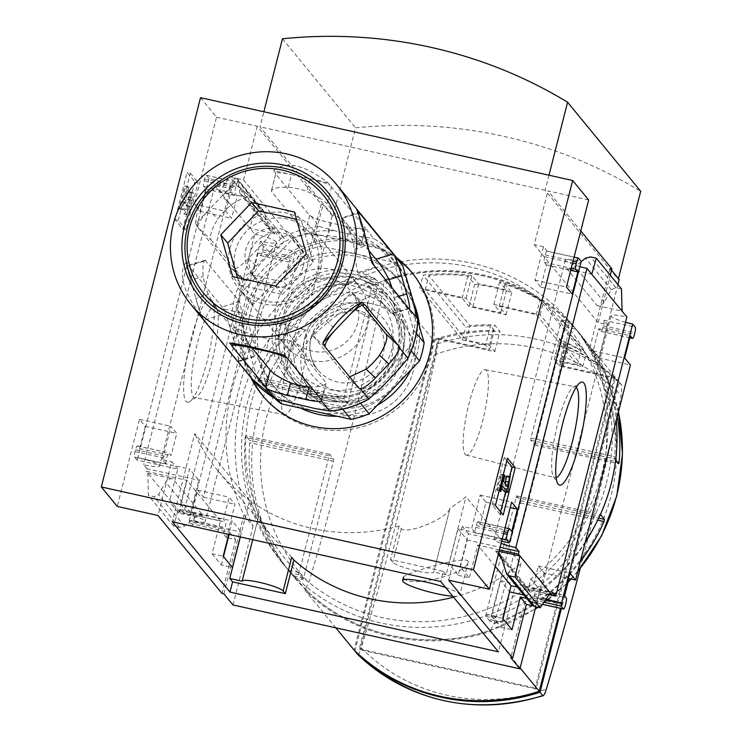 <?xml version="1.0" encoding="UTF-8"?>
<svg xmlns="http://www.w3.org/2000/svg" width="742" height="742" viewBox="0 0 742 742"><rect width="100%" height="100%" fill="white"/><g stroke="black" fill="none" stroke-linecap="round" stroke-linejoin="round"><path stroke-width="0.56" stroke-dasharray="3.71 2.78" d="M291.708 557.325L269.93 534.129L258.429 517.267A178.98 173.378 140.6 0 1 249.637 500.507L194.729 433.625L172.255 521.774M453.557 597.171A178.98 173.378 -39.4 0 0 520.903 563.688L465.995 496.806A178.98 173.378 -39.4 0 1 450.06 508.047L433.755 572.008A21.286 3.191 14.3 0 1 433.745 572.063A21.286 3.191 14.3 0 1 414.407 570.413A21.286 3.191 14.3 0 1 392.75 562.278L390.542 559.589L443.308 571.331L440.711 581.524M269.94 534.129L217.768 470.576A178.98 173.378 140.6 0 0 399.113 525.967L401.32 528.656C407.386 534.908 448.298 518.129 450.06 508.047L433.745 572.063M217.768 470.576A178.98 173.378 140.6 0 1 194.729 433.625M403.778 578.306C409.872 587.757 466.514 574.818 468.221 561.972C469.927 554.024 405.345 572.815 403.462 577.118L403.778 578.306M240.232 536.902L241.438 532.19L232.19 520.93L228.768 534.351M180.547 504.3L189.785 515.56L198.791 480.25L189.544 468.981L180.547 504.3L169.436 501.824L178.683 513.084L189.785 515.56M240.343 536.93L249.637 500.507M520.903 563.688L498.438 651.838M399.113 525.967L390.542 559.589M503.039 618.819L500.887 627.25L491.64 615.99L500.646 580.68L509.606 591.587M458 528.731L467.247 539.99L458.241 575.31L448.993 564.05L458 528.731L509.837 540.269M443.308 571.331L446.127 574.762L465.995 496.806M229.13 534.435L229.668 532.32L188.932 523.249L189.6 520.652L241.438 532.19M189.6 520.652L189.377 520.392A18.383 2.755 -165.7 0 0 205.228 521.617A18.383 2.755 -165.7 0 0 183.599 513.353L180.352 509.392L232.19 520.93M500.646 580.68L552.484 592.218M523.908 595.065L545.546 599.879M548.969 594.834A18.383 2.755 -165.7 0 0 539.888 594.945A18.383 2.755 -165.7 0 0 546.26 598.822M180.352 509.392L179.694 511.989L220.42 521.051L212.082 553.773L223.194 556.25M491.64 615.99L502.751 618.466M517.424 587.154L549.358 594.259M212.082 553.773L221.329 565.033L232.431 567.509M221.329 565.033L223.481 556.593M500.887 627.25L511.999 629.726M543.923 602.254L526.662 598.414M178.683 513.084L187.021 480.371L146.285 471.3L146.953 468.712L198.791 480.25M467.247 539.99L500.117 547.308M458.241 575.31L469.352 577.777L460.105 566.517L468.443 533.804L501.675 541.196M499.459 549.905L477.69 545.064L469.352 577.777M146.953 468.712L143.688 464.733A18.383 2.755 -165.7 0 0 159.539 465.957A18.383 2.755 -165.7 0 0 137.91 457.693L189.544 468.981M509.791 540.454A18.383 2.755 -165.7 0 0 494.191 539.286A18.383 2.755 -165.7 0 0 501.119 543.376M448.993 564.05L460.105 566.517M137.706 457.452L137.047 460.04L177.774 469.111L169.436 501.824M186.001 401.311A52.775 10.434 102.5 0 0 189.72 401.663A52.775 10.434 102.5 0 0 209.077 353.016A52.775 10.434 102.5 0 0 212.175 300.76A52.775 10.434 102.5 0 0 190.907 339.391A52.775 10.434 102.5 0 0 186.001 401.311M200.525 97.675L216.525 117.153L194.311 204.282L200.099 211.331L205.775 189.08L203.642 186.483A4.842 0.955 -77.5 0 1 204.059 180.927L204.532 179.072A4.842 0.955 -77.5 0 1 206.341 175.279A4.842 0.955 -77.5 0 1 206.471 175.362L209.068 178.525A18.383 2.755 14.3 0 1 230.697 186.789A18.383 2.755 14.3 0 1 214.846 185.565L143.688 464.733M214.846 185.565L219.651 191.408L244.637 196.973L240.76 194.719L239.62 192.03L237.802 179.276L235.372 177.867L229.705 176.605L219.651 191.408L254.756 234.175L183.599 513.353M179.694 511.989L146.285 471.3M137.047 460.04L134.654 457.128A4.842 0.955 -77.5 0 1 135.072 451.572L135.545 449.717A4.842 0.955 -77.5 0 1 137.353 445.923A4.842 0.955 -77.5 0 1 137.493 446.007L139.617 448.604L145.293 426.362L139.505 419.313L117.292 506.434M177.774 469.111L171.727 461.747L158.027 515.505M134.654 457.128L166.125 464.14L162.47 459.678L171.727 461.747M220.42 521.051L187.021 480.371M147.825 473.173L172.821 478.738L169.315 478.952L166.394 481.066L158.565 494.589L154.104 496.704L148.437 495.443L147.825 473.173M203.132 515.662L200.025 515.505L196.38 516.617L184.48 526.161L179.295 527.404L173.628 526.143L178.136 510.097L203.132 515.662L172.821 478.738M468.443 533.804L462.396 526.43L471.652 528.499L480.157 495.127L485.945 502.176L480.278 524.427L478.145 521.83L505.089 527.822M478.145 521.83A4.842 0.955 -77.5 0 0 478.015 521.737A4.842 0.955 -77.5 0 0 476.206 525.531L475.733 527.386A4.842 0.955 -77.5 0 0 475.316 532.951L471.652 528.499M495.248 566.443L477.69 545.064M532.116 605.055L530.298 592.302L529.157 589.612L525.28 587.358L550.267 592.923M498.763 552.632L494.97 550.434L499.088 551.352M448.697 580.198L462.396 526.43M228.221 537.996L235.696 539.666L229.668 532.32M235.696 539.666L221.997 593.424M579.854 266.628A18.383 2.755 14.3 0 1 565.348 260.117A18.383 2.755 14.3 0 1 581.199 261.342M194.858 181.864L182.81 229.13L175.038 219.669L187.095 172.404L194.858 181.864L198.095 182.588L186.047 229.853L182.81 229.13M209.068 178.525L137.91 457.693M625.543 322.288A18.383 2.755 14.3 0 1 611.046 315.777A18.383 2.755 14.3 0 1 626.888 317.001M254.756 234.175A18.383 2.755 14.3 0 1 276.386 242.448A18.383 2.755 14.3 0 1 260.535 241.224L189.377 520.392M260.535 241.224L263.132 244.378A4.842 0.955 -77.5 0 1 262.714 249.943L262.241 251.798A4.842 0.955 -77.5 0 1 260.423 255.591A4.842 0.955 -77.5 0 1 260.294 255.498L258.16 252.901L252.493 275.152L258.281 282.201L203.475 497.233L197.687 490.184L192.011 512.425L194.144 515.022A4.842 0.955 -77.5 0 1 193.727 520.587L193.254 522.442A4.842 0.955 -77.5 0 1 191.436 526.236A4.842 0.955 -77.5 0 1 191.306 526.143L188.932 523.249M226.44 537.598L222.785 533.146A4.842 0.955 -77.5 0 0 222.915 533.238A4.842 0.955 -77.5 0 0 224.724 529.445L225.197 527.59A4.842 0.955 -77.5 0 0 225.624 522.025L223.49 519.428L229.157 497.186L234.945 504.235L226.44 537.598L227.859 537.922M532.988 605.824L535.622 606.418L531.968 601.966L542.532 604.313M402.841 349.899A67.244 65.138 -39.4 0 0 320.553 272.629A67.244 65.138 -39.4 0 0 292.116 384.208A67.244 65.138 -39.4 0 0 402.841 349.899M324.254 395.412A61.484 59.564 140.6 0 1 296.707 380.841A61.484 59.564 140.6 0 1 286.375 308.524A61.484 59.564 140.6 0 1 354.277 277.601A61.484 59.564 140.6 0 1 391.043 303.395A61.484 59.564 140.6 0 1 398.102 349.603A61.484 59.564 140.6 0 1 324.254 395.412M335.866 627.862L304.999 590.27A188.654 182.755 -39.4 0 0 490.147 631.47L520.151 668.032M535.965 688.975L535.205 688.047L614.348 377.548L615.109 378.476L535.965 688.975L360.074 649.825L359.313 648.898L535.205 688.047M615.109 378.476L559.561 366.112L554.237 359.62L577.378 364.767L536.253 314.673L499.227 306.437L506.081 314.784L469.055 306.539L462.201 298.191L425.175 289.955L466.291 340.04L489.432 345.197L494.766 351.689L439.227 339.326L438.466 338.398L359.313 648.898M439.227 339.326L360.074 649.825M494.302 330.403L490.499 325.766A188.654 182.755 140.6 0 0 465.698 327.111L423.051 275.161A188.654 182.755 -39.4 0 1 471.838 275.662L478.692 284.01A188.654 182.755 -39.4 0 1 506.461 290.187L499.607 281.839A188.654 182.755 -39.4 0 1 543.394 301.948L586.041 353.888A188.654 182.755 140.6 0 0 564.551 342.248L568.363 346.885A188.654 182.755 140.6 0 1 618.364 380.98L569.244 321.147A188.654 182.755 -39.4 0 0 384.106 279.938L433.217 339.771A188.654 182.755 140.6 0 1 494.302 330.403L489.377 349.732L485.565 345.095L490.499 325.766M606.427 483.153A187.68 181.818 -39.4 0 0 571.906 324.096A187.68 181.818 -39.4 0 0 311.482 302.662A187.68 181.818 -39.4 0 0 281.784 562.269A187.68 181.818 -39.4 0 0 465.661 622.009A187.68 181.818 -39.4 0 0 606.427 483.153M489.85 621.193L485.889 616.37L486.056 614.144L516.599 495.879L520.559 500.702L520.392 502.928L489.85 621.193L497.91 622.992L501.332 622.093A187.68 181.818 -39.4 0 0 580.327 561.527M497.91 622.992L493.949 618.169L496.769 616.528A187.68 181.818 140.6 0 0 585.132 542.662M600.083 515.152L599.453 515.978A187.68 181.818 140.6 0 1 593.86 527.645M302.857 579.576L298.896 574.753L299.063 572.527L329.606 454.262L333.566 459.085L333.399 461.311L303.636 578.092L302.857 579.576L294.797 577.786L288.35 570.144A187.68 181.818 -39.4 0 1 284.826 565.979L281.784 562.269M294.797 577.786L292.923 575.709A187.68 181.818 140.6 0 1 289.399 571.544A187.68 181.818 140.6 0 1 249.766 442.696L249.637 440.405L245.676 435.582L245.203 437.131A187.68 181.818 -39.4 0 0 284.826 565.979M263.818 384.792L259.858 379.969L260.321 377.817A187.68 181.818 -39.4 0 1 363.014 277.258L366.437 276.367L370.397 281.19L367.578 282.823A187.68 181.818 140.6 0 0 264.894 383.382L263.818 384.792L347.748 403.472L343.787 398.649L259.858 379.969M615.628 460.077L614.71 458.946L614.571 456.655A187.68 181.818 140.6 0 0 574.948 327.806L571.906 324.096M617.279 416.55A187.68 181.818 -39.4 0 0 579.521 333.371A187.68 181.818 -39.4 0 0 575.996 329.207L571.423 323.642A187.68 181.818 140.6 0 1 574.948 327.806M216.525 117.153L257.251 126.214L321.221 204.143L323.076 204.551L332.212 215.681L333.139 215.885L260.034 126.836L263.874 111.773M588.656 199.978L547.921 190.907L580.763 230.92M611.529 270.236L610.045 268.418L611.89 268.827M548.987 175.223L545.147 190.295L618.253 279.344L619.18 279.548M545.147 190.295L260.034 126.836M321.221 204.143L307.522 257.901L298.256 255.832L289.751 289.204L258.281 282.201M223.843 593.832L243.923 515.05A189.729 183.793 -39.4 0 1 302.986 283.333L323.076 204.551M203.475 497.233L234.945 504.235M263.132 244.378L294.602 251.38A4.842 0.955 -77.5 0 1 294.184 256.945L293.711 258.8A4.842 0.955 -77.5 0 1 291.903 262.594A4.842 0.955 -77.5 0 1 291.773 262.51L289.64 259.904L283.973 282.155L289.751 289.204M294.602 251.38L298.256 255.832M268.78 227.544L270.654 231.133L274.948 233.897L249.961 228.332L254.905 207.296L260.572 208.558L263.262 210.283L268.78 227.544L239.62 192.03M225.791 211.285L234.296 177.913L237.95 182.365A4.842 0.955 -77.5 0 0 237.82 182.282A4.842 0.955 -77.5 0 0 236.002 186.075L235.529 187.93A4.842 0.955 -77.5 0 0 235.112 193.495L237.245 196.092L231.578 218.334L225.791 211.285L194.311 204.282M166.125 464.14A4.842 0.955 -77.5 0 1 166.551 458.575L167.015 456.72A4.842 0.955 -77.5 0 1 168.833 452.926A4.842 0.955 -77.5 0 1 168.963 453.01L171.096 455.607L176.763 433.365L170.975 426.316L162.47 459.678M610.045 268.418L589.955 347.2A189.729 183.793 -39.4 0 1 530.892 578.918L510.811 657.7M607.448 324.653L598.942 358.015L593.155 350.966L598.822 328.725L600.955 331.322A4.842 0.955 -77.5 0 0 601.085 331.405A4.842 0.955 -77.5 0 0 602.903 327.612L603.367 325.757A4.842 0.955 -77.5 0 0 603.793 320.201L607.448 324.653L598.191 322.584L610.267 275.217M598.942 358.015L630.412 365.018M531.968 601.966A4.842 0.955 -77.5 0 0 532.097 602.05A4.842 0.955 -77.5 0 0 533.915 598.256L534.388 596.401A4.842 0.955 -77.5 0 0 534.806 590.836L532.673 588.239L538.34 565.998L544.127 573.047L568.428 578.454M544.127 573.047L535.622 606.418M621.481 288.888L615.814 287.627L611.352 289.742L603.524 303.265L600.603 305.379L597.097 305.593L566.786 268.669L591.782 274.234M581.097 261.74L572.972 267.992L569.893 268.827L566.786 268.669M547.132 251.186A4.842 0.955 -77.5 0 0 547.002 251.093A4.842 0.955 -77.5 0 0 545.194 254.886L544.721 256.741A4.842 0.955 -77.5 0 0 544.294 262.306L546.427 264.903L540.76 287.145L534.973 280.096L543.478 246.734L547.132 251.186L574.076 257.177M597.097 305.593L622.093 311.158M243.923 515.05L253.068 526.18A189.729 183.793 140.6 0 1 312.132 294.463L332.212 215.681M232.988 604.962L253.068 526.18M302.986 283.333L312.132 294.463M589.955 347.2L599.1 358.33A189.729 183.793 140.6 0 1 616.277 420.491M617.91 284.529L599.1 358.33M530.892 578.918L540.037 590.048L535.78 606.743M585.355 541.808A189.729 183.793 140.6 0 1 540.037 590.048M601.039 481.196A182.847 177.125 -39.4 0 0 377.27 271.08A182.847 177.125 -39.4 0 0 299.935 574.493A182.847 177.125 -39.4 0 0 601.039 481.196M333.139 215.885L355.576 127.837A470.966 456.247 140.6 0 1 640.698 191.288M618.429 278.64L618.253 279.344M396.673 257.78A96.748 93.715 -39.4 0 0 277.517 261.286A96.748 93.715 -39.4 0 0 250.861 377.483M282.47 38.788L355.576 127.837M509.55 476.605L505.645 491.918M500.59 511.757L499.96 514.215L503.206 514.939M499.96 514.215L492.196 504.755L495.433 505.478M492.196 504.755L504.245 457.489L507.482 458.204M501.685 488.255L499.069 485.073L497.632 490.722L499.116 491.056M499.069 485.073L502.306 485.787M506.851 476.002L504.477 491.658M505.348 488.227L508.585 488.95M497.632 490.722L497.047 490.017L501.063 474.259L501.648 474.963L500.201 480.621L504.746 486.149L505.126 483.394M504.746 486.149L507.982 486.873M500.201 480.621L503.447 481.345M501.648 474.963L504.885 475.687M501.063 474.259L503.271 474.75M497.047 490.017L499.255 490.508M504.245 457.489L506.86 460.671M186.047 229.853L178.284 220.393L175.038 219.669M178.284 220.393L190.332 173.118L187.095 172.404M183.636 213.742L186.882 214.466A9.674 1.911 -77.5 0 0 187.142 214.642A9.674 1.911 -77.5 0 0 190.759 207.055L192.456 200.414A6.771 1.336 -77.5 0 0 192.864 192.503A6.771 1.336 -77.5 0 0 192.132 193.05L185.008 203.438L181.771 202.724L188.895 192.336A6.771 1.336 -77.5 0 1 189.618 191.779A6.771 1.336 -77.5 0 1 189.219 199.691L187.522 206.332A9.674 1.911 -77.5 0 1 183.895 213.919A9.674 1.911 -77.5 0 1 183.636 213.742L184.823 209.114L188.06 209.828A4.842 0.955 -77.5 0 0 188.19 209.921L184.953 209.198A4.842 0.955 -77.5 0 1 184.823 209.114M185.008 203.438L184.962 202.39L181.725 201.666L181.771 202.724M188.19 209.921A4.842 0.955 -77.5 0 0 189.998 206.128L191.464 200.377A2.421 0.482 -77.5 0 0 191.612 197.548A2.421 0.482 -77.5 0 0 191.353 197.743L183.07 209.828L182.309 208.901L187.976 186.659L188.737 187.587L185.5 186.863L181.725 201.666M188.737 187.587L184.962 202.39M187.976 186.659L184.739 185.936L185.5 186.863M182.309 208.901L179.072 208.177L184.739 185.936M183.07 209.828L179.833 209.105L179.072 208.177M191.353 197.743L188.116 197.029L179.833 209.105M188.116 197.029A2.421 0.482 -77.5 0 1 188.375 196.825A2.421 0.482 -77.5 0 1 188.227 199.654L186.761 205.404A4.842 0.955 -77.5 0 1 184.953 209.198M186.882 214.466L188.06 209.828M190.332 173.118L198.095 182.588M307.522 257.901L243.552 179.972L234.296 177.913M252.493 275.152L283.973 282.155M258.16 252.901L289.64 259.904M205.775 189.08L237.245 196.092M200.099 211.331L231.578 218.334M257.251 126.214L243.552 179.972M197.687 490.184L229.157 497.186M192.011 512.425L223.49 519.428M139.505 419.313L170.975 426.316M145.293 426.362L176.763 433.365M139.617 448.604L171.096 455.607M534.973 280.096L566.443 287.098M543.478 246.734L534.221 244.665L547.921 190.907M540.76 287.145L572.23 294.147M546.427 264.903L570.728 270.311M593.155 350.966L624.625 357.969M598.822 328.725L630.301 335.727M598.191 322.584L534.221 244.665M538.34 565.998L569.819 573M532.673 588.239L564.143 595.251M480.157 495.127L511.637 502.13M485.945 502.176L510.246 507.584M480.278 524.427L511.757 531.43M173.628 526.143L148.437 495.443M254.905 207.296L229.705 176.605M193.384 396.738A46.625 9.219 102.5 0 0 194.701 397.591A46.625 9.219 102.5 0 0 196.667 397.044A46.625 9.219 102.5 0 0 213.77 354.064A46.625 9.219 102.5 0 0 216.506 307.884A46.625 9.219 102.5 0 0 214.957 306.567A46.625 9.219 102.5 0 0 196.611 346.431A46.625 9.219 102.5 0 0 193.384 396.738M283.444 413.823A43.713 8.644 102.5 0 0 284.678 414.63A43.713 8.644 102.5 0 0 302.55 373.829A43.713 8.644 102.5 0 0 303.673 329.29A43.713 8.644 102.5 0 0 286.468 366.669A43.713 8.644 102.5 0 0 283.444 413.823M465.123 454.262A43.713 8.644 102.5 0 0 466.245 455.041A43.713 8.644 102.5 0 0 484.229 414.259A43.713 8.644 102.5 0 0 485.24 369.702A43.713 8.644 102.5 0 0 468.081 407.367A43.713 8.644 102.5 0 0 465.123 454.262M576.219 387.268A46.625 9.219 102.5 0 0 575.217 386.74A46.625 9.219 102.5 0 0 573.251 387.287A46.625 9.219 102.5 0 0 556.148 430.267A46.625 9.219 102.5 0 0 553.411 476.447A46.625 9.219 102.5 0 0 553.764 476.939A46.625 9.219 102.5 0 0 554.96 477.765A46.625 9.219 102.5 0 0 556.083 477.718M309.08 592.775A187.68 181.809 140.6 0 0 490.416 630.385L493.977 623.772A767.877 151.776 102.5 0 0 568.27 332.323L568.966 322.232A187.68 181.809 140.6 0 0 383.827 281.032L383.122 291.124A767.877 151.776 -77.5 0 1 308.839 582.563L305.277 589.176A187.68 181.809 140.6 0 0 309.08 592.775L292.005 574.735A187.68 181.818 -39.4 0 0 535.27 608.746M490.147 631.47L490.416 630.385L535.158 609.173M580.161 568.697A767.877 151.776 102.5 0 0 621.23 395.384A181.243 175.576 -39.4 0 0 535.492 347.979A181.243 175.576 -39.4 0 0 436.083 354.175A767.877 151.776 -77.5 0 1 361.233 647.849A181.243 175.576 -39.4 0 0 546.372 689.049M568.047 582.284L619.125 381.907L621.87 385.256L621.23 395.384M436.083 354.175L436.732 344.047L433.987 340.699L354.917 650.873M564.597 595.798L561.351 608.561M357.625 654.37C358.59 654.75 359.796 652.57 361.233 647.849M619.125 381.907A188.654 182.755 -39.4 0 0 564.727 345.874L559.394 339.382A188.654 182.755 -39.4 0 1 581.051 350.363L539.926 300.269A188.654 182.755 140.6 0 0 504.894 284.214L511.748 292.561A188.654 182.755 140.6 0 0 474.713 284.325L467.859 275.978A188.654 182.755 140.6 0 0 428.839 275.551L469.964 325.645A188.654 182.755 -39.4 0 1 494.589 324.959L499.923 331.451A188.654 182.755 -39.4 0 0 433.987 340.699M559.561 366.112L564.727 345.874M494.766 351.689L499.923 331.451M485.565 345.095L462.424 339.938L419.777 287.998L466.069 298.293L472.923 306.641L500.692 312.827L493.838 304.48L540.12 314.775L582.767 366.724L559.626 361.577L563.428 366.214L614.348 377.548M563.428 366.214L568.363 346.885M618.364 380.98L560.405 608.347M433.217 339.771L354.12 650.103M438.466 338.398L489.377 349.732M569.244 321.147L568.966 322.232M383.827 281.032L384.106 279.938M304.999 590.27L305.277 589.176M343.787 398.649L373.718 279.641L374.497 278.157L378.457 282.98L347.748 403.472M348.517 401.988L264.894 383.382M343.954 396.423L260.321 377.817M373.718 279.641L363.014 277.258M374.497 278.157L366.437 276.367M378.457 282.98L370.397 281.19M378.29 285.206L367.578 282.823M303.636 578.092L292.923 575.709M298.896 574.753L290.836 572.963M299.063 572.527L288.35 570.144M328.836 455.746L245.203 437.131M329.606 454.262L245.676 435.582M333.566 459.085L249.637 440.405M333.399 461.311L249.766 442.696M490.629 619.709L501.332 622.093M485.889 616.37L493.949 618.169M486.056 614.144L496.769 616.528M515.82 497.363L599.453 515.978M516.599 495.879L600.528 514.558M520.559 500.702L598.72 518.101M520.392 502.928L597.737 520.142M535.511 443.614L534.741 445.089L530.78 440.266L530.947 438.04L561.49 319.774L565.45 324.597L565.283 326.823L535.511 443.614L617.001 461.747M534.741 445.089L618.67 463.769M530.78 440.266L614.71 458.946M530.947 438.04L614.571 456.655M560.711 321.258L571.423 323.642M561.49 319.774L569.55 321.574M565.45 324.597L573.51 326.397M565.283 326.823L575.996 329.207M493.838 304.48L499.607 281.839M500.692 312.827L506.461 290.187M540.12 314.775L543.394 301.948M582.767 366.724L586.041 353.888M559.626 361.577L564.551 342.248M554.237 359.62L559.394 339.382M577.378 364.767L581.051 350.363M536.253 314.673L539.926 300.269M499.227 306.437L504.894 284.214M506.081 314.784L511.748 292.561M462.424 339.938L465.698 327.111M419.777 287.998L423.051 275.161M466.069 298.293L471.838 275.662M472.923 306.641L478.692 284.01M469.055 306.539L474.713 284.325M462.201 298.191L467.859 275.978M425.175 289.955L428.839 275.551M466.291 340.04L469.964 325.645M489.432 345.197L494.589 324.959M262.974 396.033A96.748 93.715 -39.4 0 0 263.735 396.97A96.748 93.715 -39.4 0 0 358.516 427.763A96.748 93.715 -39.4 0 0 431.074 356.188A96.748 93.715 -39.4 0 0 413.285 274.197A96.748 93.715 -39.4 0 0 412.515 273.269M398.185 259.626A96.748 93.715 -39.4 0 0 279.038 263.141A96.748 93.715 -39.4 0 0 252.382 379.32M371.983 303.803A57.793 55.984 -39.4 0 0 308.153 332.87A57.793 55.984 -39.4 0 0 317.864 400.847A57.793 55.984 -39.4 0 0 393.399 402.442A57.793 55.984 -39.4 0 0 406.542 328.047A57.793 55.984 -39.4 0 0 371.983 303.803M446.127 574.762L433.755 572.008M252.716 539.684L258.429 517.267L252.725 539.684M445.617 587.506A29.504 4.424 14.3 0 1 459.419 594.138A29.504 4.424 14.3 0 1 459.771 595.14A29.504 4.424 14.3 0 1 452.768 596.216M276.237 304.897A47.405 45.921 140.6 0 1 311.798 269.819A47.405 45.921 140.6 0 1 358.238 284.909A47.405 45.921 140.6 0 1 350.743 350.484A47.405 45.921 140.6 0 1 284.965 345.067A47.405 45.921 140.6 0 1 276.237 304.897M320.655 268.687A47.405 45.921 -39.4 0 0 311.937 228.508A47.405 45.921 -39.4 0 0 265.497 213.418A47.405 45.921 -39.4 0 0 229.937 248.496A47.405 45.921 -39.4 0 0 238.664 288.666A47.405 45.921 -39.4 0 0 285.104 303.756A47.405 45.921 -39.4 0 0 320.655 268.687M205.117 260.238L239.545 301.53C240.723 305.222 241.864 312.994 242.968 324.838A77.391 74.979 -39.4 0 0 248.125 342.952L255.044 355.872L221.385 314.877C218.204 311.807 213.872 305.027 208.381 294.537A77.391 74.979 140.6 0 1 203.215 276.423C202.455 264.987 203.345 259.691 205.886 260.535L188.774 265.84L231.615 318.782A94.327 91.377 140.6 0 1 234.463 298.701A94.327 91.377 140.6 0 1 241.614 279.586L253.347 269.179A90.839 88.001 140.6 0 0 236.67 334.586L243.367 358.052A90.839 88.001 140.6 0 0 291.597 403.342M188.774 265.84L187.939 265.571L188.774 265.84M185.695 262.844L187.939 265.571A19.348 1.864 -107.2 0 0 190.675 280.309L200.822 315.879C183.228 291.291 178.182 273.613 185.695 262.844L190.675 280.309L203.215 276.423M200.822 315.879L246.743 371.816L243.367 358.052M238.33 361.595L255.387 356.308L255.044 355.872L237.922 361.178L238.34 361.577A19.348 1.864 -107.2 0 0 235.594 346.839L230.428 328.725A19.348 1.864 -107.2 0 0 223.212 308.542M271.414 190.833L275.903 173.35A19.348 2.903 14.3 0 1 291.513 174.602L273.668 170.623L275.903 173.35L275.996 174.398L309.655 215.403L311.186 216.321A19.348 2.903 14.3 0 0 331.266 223.017L349.779 227.135A19.348 2.903 14.3 0 0 365.398 228.388L373.801 238.627A94.327 91.377 140.6 0 1 397.629 258.939M273.668 170.623C286.078 160.504 304.155 164.529 327.881 182.69L365.194 227.766L361.066 245.509L365.463 228.304M311.186 216.321L319.589 226.56L335.542 230.947A90.839 88.001 140.6 0 0 270.635 251.056L253.347 269.179M197.929 226.375A19.348 4.767 -46.8 0 1 208.558 210.162L195.693 223.648L198.411 228.007L211.136 239.954C209.346 236.132 211.6 229.12 217.87 218.909A77.391 74.979 140.6 0 1 231.226 204.913C241.094 198.188 247.754 195.869 251.176 197.975L238.349 185.917L272.119 227.033L272.286 228.378L280.699 238.609A94.327 91.377 140.6 0 1 319.589 226.56M272.119 227.033L284.835 238.98L251.176 197.975L234.778 182.68L208.558 210.162L217.87 218.909M195.693 223.648C197.567 197.548 210.598 183.895 234.778 182.68M198.411 228.007L232.07 269.012L244.795 280.958C246.734 281.663 251.009 277.118 257.622 267.324A77.391 74.979 -39.4 0 1 270.969 253.337C280.513 246.186 285.132 241.4 284.835 238.98M211.136 239.954L244.795 280.958L232.07 269.012L233.201 269.346L241.614 279.586M394.002 261.407L413.489 329.763A89.968 87.157 140.6 0 1 408.851 347.97L358.479 400.773A89.968 87.157 140.6 0 1 340.411 406.366L270.542 390.821A89.968 87.157 140.6 0 1 257.122 378.216L237.635 309.859A89.968 87.157 140.6 0 1 242.272 291.652L292.645 238.85A89.968 87.157 140.6 0 1 310.712 233.257L380.572 248.802A89.968 87.157 140.6 0 1 394.002 261.407L404.659 274.392A89.968 87.157 140.6 0 0 391.238 261.787L321.369 246.242A89.968 87.157 140.6 0 0 303.302 251.835L252.929 304.647A89.968 87.157 140.6 0 0 248.292 322.844L267.779 391.201A89.968 87.157 140.6 0 0 274.818 398.491M407.757 281.57A90.839 88.001 140.6 0 0 359.527 236.281L335.542 230.947M414.444 305.036A90.839 88.001 140.6 0 1 397.777 370.443M380.488 388.567A90.839 88.001 140.6 0 1 315.582 408.675M236.67 334.586L231.615 318.782M270.635 251.056L280.699 238.609M272.286 228.378A19.348 4.767 -46.8 0 1 261.657 244.591L248.31 258.578A19.348 4.767 -46.8 0 1 233.201 269.346M231.226 204.913L221.904 196.166A19.348 4.767 -46.8 0 1 237.013 185.398M359.527 236.281L373.801 238.627M360.798 245.008C361.781 246.01 357.032 244.266 346.56 239.768A77.391 74.979 -39.4 0 0 328.047 235.65C316.12 235.158 308.514 234.157 305.259 232.645L271.6 191.649C271.136 188.626 276.701 187.151 288.295 187.225A77.391 74.979 140.6 0 1 306.808 191.353C317.622 196.259 324.393 200.479 327.139 204.013L360.798 245.008M288.295 187.225L291.513 174.602L310.035 178.72A19.348 2.903 14.3 0 1 330.116 185.417M358.831 213.139L342.312 218.259L349.232 231.179A77.391 74.979 140.6 0 1 354.398 249.293C355.492 261.138 356.633 268.91 357.811 272.602L391.47 313.597L392.24 313.894L409.306 308.616M408.582 308.301L391.47 313.597C394.011 314.441 394.902 309.145 394.141 297.709A77.391 74.979 -39.4 0 0 392.045 288.146M368.987 250.74L341.969 217.833L359.026 212.537M358.942 215.152A19.348 1.864 72.8 0 0 361.762 227.293L356.781 209.828M371.909 262.872L361.762 227.293L349.232 231.179M354.398 249.293L366.928 245.407A19.348 1.864 72.8 0 0 370.249 255.916M359.007 388.214L346.282 376.277L312.521 335.161C312.224 332.731 316.853 327.945 326.387 320.794A77.391 74.979 140.6 0 0 339.734 306.808C346.356 297.013 350.632 292.469 352.571 293.173L365.185 305.008M309.062 386.907C320.655 386.981 326.22 385.506 325.757 382.482L292.098 341.487C288.842 339.975 281.246 338.973 269.309 338.482A77.391 74.979 140.6 0 1 250.796 334.364C240.325 329.865 235.585 328.122 236.559 329.123L252.048 347.989M231.894 345.828L236.281 328.623L232.394 345.457M325.942 383.308L321.36 399.734M203.058 318.606A19.348 1.864 -107.2 0 1 195.842 298.423L208.381 294.537M316.138 411.578A82.232 79.663 140.6 0 1 272.666 384.977A82.232 79.663 140.6 0 1 258.04 357.023A82.232 79.663 140.6 0 1 257.539 315.285A82.232 79.663 140.6 0 1 278.12 278.241A82.232 79.663 140.6 0 1 356.299 254.014A82.232 79.663 140.6 0 1 399.78 280.624A82.232 79.663 140.6 0 1 414.407 308.57A82.232 79.663 140.6 0 1 394.327 387.352A82.232 79.663 140.6 0 1 316.138 411.578M417.829 320.6L404.659 274.392M340.411 406.366L342.711 409.167M358.479 400.773L360.538 403.286M270.542 390.821L277.981 399.873M257.122 378.216L267.779 391.201M237.635 309.859L248.292 322.844M242.272 291.652L252.929 304.647M380.572 248.802L391.238 261.787M413.489 329.763L416.345 333.241M408.851 347.97L411.216 350.845M285.494 306.956A37.731 36.553 140.6 0 1 313.801 279.038A37.731 36.553 140.6 0 1 350.762 291.05A37.731 36.553 140.6 0 1 344.789 343.24A37.731 36.553 140.6 0 1 292.441 338.927A37.731 36.553 140.6 0 1 285.494 306.956M294.76 335.551A55.9 54.157 140.6 0 1 386.823 307.021A55.9 54.157 140.6 0 1 363.172 399.79A55.9 54.157 140.6 0 1 294.76 335.551M286.134 332.416A63.645 61.651 140.6 0 1 333.872 285.327A63.645 61.651 140.6 0 1 396.228 305.583A63.645 61.651 140.6 0 1 386.155 393.622A63.645 61.651 140.6 0 1 297.848 386.35A63.645 61.651 140.6 0 1 286.134 332.416M280.866 325.998A63.645 61.651 140.6 0 1 328.604 278.909A63.645 61.651 140.6 0 1 390.96 299.165A63.645 61.651 140.6 0 1 380.887 387.203A63.645 61.651 140.6 0 1 292.571 379.932A63.645 61.651 140.6 0 1 280.866 325.998M285.327 326.526A58.497 56.67 140.6 0 1 381.657 296.679A58.497 56.67 140.6 0 1 356.911 393.742A58.497 56.67 140.6 0 1 285.327 326.526M300.705 408.146A82.232 79.663 140.6 0 1 274.948 387.76A82.232 79.663 140.6 0 1 259.821 318.068A82.232 79.663 140.6 0 1 321.499 257.233A82.232 79.663 140.6 0 1 402.062 283.407A82.232 79.663 140.6 0 1 414.055 303.654M419.416 326.128A82.232 79.663 140.6 0 1 410.799 370.082M377.205 405.299A82.232 79.663 140.6 0 1 337.239 416.281M292.645 238.85L303.302 251.835M310.712 233.257L321.369 246.242M365.073 304.925L352.571 293.173L362.421 305.175M327.881 182.69L310.035 178.72L306.808 191.353M317.604 269.216A42.934 41.589 -39.4 0 0 265.061 219.873A42.934 41.589 -39.4 0 0 246.9 291.124A42.934 41.589 -39.4 0 0 317.604 269.216M303.367 266.044A28.057 27.176 -39.4 0 0 298.201 242.272A28.057 27.176 -39.4 0 0 259.273 239.063A28.057 27.176 -39.4 0 0 254.831 277.879A28.057 27.176 -39.4 0 0 282.322 286.802A28.057 27.176 -39.4 0 0 303.367 266.044M299.555 261.407A28.057 27.176 -39.4 0 0 294.398 237.635A28.057 27.176 -39.4 0 0 255.461 234.426A28.057 27.176 -39.4 0 0 251.028 273.242A28.057 27.176 -39.4 0 0 278.51 282.164A28.057 27.176 -39.4 0 0 299.555 261.407M237.523 277.684L239.601 284.965L232.747 276.618M239.601 284.965L282.359 294.481L275.505 286.134M282.359 294.481L313.18 262.167L306.325 253.82M313.18 262.167L301.252 220.337L294.398 211.989M301.252 220.337L296.475 219.27M475.316 532.951L502.251 538.942M525.28 587.358L501.657 558.587M498.29 554.487L494.97 550.434M191.306 526.143L222.785 533.146M618.429 412.051A187.68 181.818 -39.4 0 0 582.136 336.553A187.68 181.818 -39.4 0 0 321.703 315.118A187.68 181.818 -39.4 0 0 292.005 574.735L289.399 571.544M537.672 607.16A187.68 181.818 -39.4 0 0 567.389 582.526M570.793 578.983A187.68 181.818 -39.4 0 0 577.925 570.95M190.759 207.055L187.522 206.332M192.456 200.414L189.219 199.691M192.132 193.05L188.895 192.336M191.464 200.377L188.227 199.654M189.998 206.128L186.761 205.404M274.948 233.897L244.637 196.973M206.471 175.362L237.95 182.365M262.714 249.943L294.184 256.945M262.241 251.798L293.711 258.8M260.294 255.498L291.773 262.51M204.532 179.072L236.002 186.075M204.059 180.927L235.529 187.93M203.642 186.483L235.112 193.495M194.144 515.022L225.624 522.025M193.727 520.587L225.197 527.59M193.254 522.442L224.724 529.445M137.493 446.007L168.963 453.01M135.545 449.717L167.015 456.72M135.072 451.572L166.551 458.575M544.294 262.306L571.238 268.298M544.721 256.741L572.601 262.946M545.194 254.886L573.074 261.091M600.955 331.322L629.782 337.731M602.903 327.612L634.373 334.614M603.367 325.757L634.846 332.759M603.793 320.201L635.263 327.203M534.806 590.836L566.276 597.848M534.388 596.401L565.858 603.404M533.915 598.256L565.385 605.259M476.206 525.531L504.087 531.736M475.733 527.386L503.614 533.591M531.411 603.376L505.497 571.804M530.298 592.302L501.138 556.788M615.814 287.627L590.623 256.927M611.352 289.742L585.438 258.17M604.238 302.207L575.078 266.684M194.84 517.647L165.679 482.124M184.48 526.161L158.565 494.589M179.295 527.404L154.104 496.704M264.421 212.527L238.507 180.955M260.572 208.558L235.372 177.867M493.977 623.772A180.26 174.63 -39.4 0 0 611.037 495.832A180.26 174.63 -39.4 0 0 568.27 332.323M383.122 291.124A180.26 174.63 -39.4 0 0 308.839 582.563M621.87 385.256A188.654 182.755 -39.4 0 0 436.732 344.047M401.32 528.656L392.75 562.278M251.816 378.643A94.327 91.377 140.6 0 1 246.743 371.816M261.657 244.591L270.969 253.337M248.31 258.578L257.622 267.324M349.779 227.135L346.56 239.768M331.266 223.017L328.047 235.65M309.655 215.403L305.259 232.645M331.535 186.761L327.139 204.013M398.732 296.29L394.141 297.709M374.923 267.296L357.811 272.602M339.734 306.808L349.046 315.554M326.387 320.794L335.699 329.55M312.521 335.161L325.237 347.098M346.18 376.157L358.896 388.103M292.098 341.487L287.701 358.729M269.309 338.482L266.09 351.114M250.796 334.364L247.578 346.996M221.385 314.877L204.263 320.182M239.545 301.53L222.433 306.836M242.968 324.838L230.428 328.725M248.125 342.952L235.594 346.839M310.935 337.935A37.731 36.553 140.6 0 1 339.233 310.017A37.731 36.553 140.6 0 1 376.194 322.028A37.731 36.553 140.6 0 1 370.23 374.218A37.731 36.553 140.6 0 1 317.873 369.915A37.731 36.553 140.6 0 1 310.935 337.935M304.749 337.768A45.466 44.047 140.6 0 1 379.626 314.571A45.466 44.047 140.6 0 1 360.389 390.023A45.466 44.047 140.6 0 1 304.749 337.768M277.406 321.982A63.849 61.855 140.6 0 1 382.557 289.399A63.849 61.855 140.6 0 1 355.548 395.356A63.849 61.855 140.6 0 1 277.406 321.982M565.348 260.117L494.191 539.286M230.697 186.789L159.539 465.957M611.046 315.777L539.888 594.945M276.386 242.448L205.228 521.617M618.466 411.912L604.767 372.011L579.521 333.371M187.142 214.642L183.895 213.919M192.864 192.503L189.618 191.779M184.906 203.521L181.669 202.798M191.612 197.548L188.375 196.825M260.423 255.591L291.903 262.594M206.341 175.279L237.82 182.282M191.436 526.236L222.915 533.238M137.353 445.923L168.833 452.926M547.002 251.093L574.085 257.122M601.085 331.405L629.773 337.786M532.097 602.05L542.495 604.359M478.015 521.737L505.098 527.766M529.157 589.612L499.264 553.198M270.654 231.133L240.76 194.719M263.262 210.283L237.802 179.276M216.506 307.884L212.175 300.76M196.667 397.044L189.72 401.663M303.673 329.29L214.957 306.567M284.678 414.63L194.701 397.591M466.245 455.041L554.96 477.765M485.24 369.702L575.217 386.74M553.411 476.447L557.743 483.571M573.251 387.287L580.198 382.668M538.071 607.253L567.24 583.101M571.136 579.057L577.758 571.6M413.285 274.197L411.754 272.342M263.735 396.97L262.204 395.115M406.542 328.047L391.043 303.395M317.864 400.847L296.707 380.841M468.23 561.972L459.771 595.14M238.664 288.666L284.965 345.067M311.937 228.508L358.238 284.909M275.792 173.619L271.405 190.824M325.951 383.308L321.564 400.513M205.117 260.229L188.051 265.515M292.441 338.927L317.873 369.915C310.592 360.621 308.31 350.057 311.028 338.194L324.096 317.826L355.066 309.683L376.194 322.028L350.762 291.05M292.571 379.932L297.848 386.35M390.96 299.165L396.228 305.583M288.304 326.23C283.453 359.87 297.282 381.054 329.8 389.782C362.884 395.365 393.297 366.836 393.325 338.51C392.722 309.47 378.299 291.652 350.029 285.049C333.269 282.85 318.299 287.377 305.138 298.627C296.744 306.242 291.133 315.443 288.304 326.23M272.666 384.977L274.948 387.76M399.78 280.624L402.062 283.407M298.201 242.272L294.398 237.635M254.831 277.879L251.028 273.242"/><path stroke-width="1.11" d="M453.557 597.171A178.98 173.378 -39.4 0 1 293.915 560.024L291.708 557.325L283.138 590.947L285.345 593.637L232.58 581.895L229.76 578.463L240.343 536.93M228.768 534.351L223.194 556.25L232.431 567.509L240.232 536.902M229.983 592.088L172.255 521.774L440.711 581.524L498.438 651.838L229.983 592.088L232.58 581.895M293.915 560.024L285.345 593.637M509.606 591.587L503.039 618.819M101.302 486.956L117.292 506.434L158.027 515.505L221.997 593.424L223.843 593.832L232.988 604.962L519.947 668.83L510.811 657.7L512.666 658.117L448.697 580.198L489.432 589.259L473.433 569.782L101.302 486.956L200.525 97.675L572.666 180.492L588.656 199.978L566.443 287.098L572.23 294.147L577.907 271.906L575.773 269.309A4.842 0.955 -77.5 0 1 576.191 263.744L576.664 261.889A4.842 0.955 -77.5 0 1 578.472 258.095A4.842 0.955 -77.5 0 1 578.612 258.188L581.199 261.342L510.042 540.519A18.383 2.755 -165.7 0 0 509.791 540.454M509.893 591.94L523.908 595.065M545.546 599.879L561.509 603.209A18.383 2.755 -165.7 0 1 546.26 598.822M622.093 311.158L591.782 274.234L596.29 258.188L621.481 288.888L622.093 311.158L626.888 317.001L555.73 596.169A18.383 2.755 -165.7 0 0 548.969 594.834M555.73 596.169L552.484 592.218L551.825 594.815L518.426 554.126L499.459 549.905M526.662 598.414L520.337 597.004L511.999 629.726L502.751 618.466L511.09 585.744L517.424 587.154M549.358 594.259L551.825 594.815M223.481 556.593L229.13 534.435M561.509 603.209L632.676 324.041L635.263 327.203A4.842 0.955 -77.5 0 1 634.846 332.759L634.373 334.614A4.842 0.955 -77.5 0 1 632.564 338.408A4.842 0.955 -77.5 0 1 632.425 338.324L630.301 335.727L624.625 357.969L630.412 365.018L575.606 580.049L569.819 573L564.143 595.251L566.276 597.848A4.842 0.955 -77.5 0 1 565.858 603.404L565.385 605.259A4.842 0.955 -77.5 0 1 563.577 609.052A4.842 0.955 -77.5 0 1 563.447 608.969L561.063 606.075L543.923 602.254M561.063 606.075L561.731 603.478M500.117 547.308L519.085 551.529L515.82 547.559A18.383 2.755 -165.7 0 1 501.119 543.376M518.426 554.126L519.085 551.529M510.042 540.519L509.179 542.866L506.786 539.953A4.842 0.955 -77.5 0 1 507.203 534.388L507.676 532.533A4.842 0.955 -77.5 0 1 509.494 528.74A4.842 0.955 -77.5 0 1 509.624 528.833L511.757 531.43L517.424 509.179L511.637 502.13L489.432 589.259M501.675 541.196L509.179 542.866M558.142 484.136A52.775 10.434 102.5 0 0 581.487 434.571A52.775 10.434 102.5 0 0 580.198 382.668A52.775 10.434 102.5 0 0 560.841 431.315A52.775 10.434 102.5 0 0 557.743 483.571A52.775 10.434 102.5 0 0 558.142 484.136M515.82 547.559L586.978 268.381L591.782 274.234M511.09 585.744L495.248 566.443M499.088 551.352L519.957 555.999L515.013 577.035L509.346 575.773L506.656 574.048L501.138 556.788L498.763 552.632M512.666 658.117L526.366 604.359L520.337 597.004M515.254 467.664L503.206 514.939L495.433 505.478L507.482 458.204L515.254 467.664L512.008 466.95L509.55 476.605M572.666 180.492L473.433 569.782M586.978 268.381A18.383 2.755 14.3 0 1 579.854 266.628M632.676 324.041A18.383 2.755 14.3 0 1 625.543 322.288M526.366 604.359L532.988 605.824M560.405 608.347L539.258 691.303A188.654 182.755 140.6 0 1 354.12 650.103L335.866 627.862M539.258 691.303L520.151 668.032M357.625 654.37A188.654 182.755 -39.4 0 0 542.773 695.579L543.2 695.699C472.775 716.049 410.929 702.284 357.672 654.416L354.88 651.031A188.654 182.755 -39.4 0 0 540.018 692.23L542.773 695.579C543.738 695.95 544.934 693.77 546.372 689.049A767.877 151.776 102.5 0 0 580.161 568.697M593.86 527.645A187.68 181.818 140.6 0 1 585.132 542.662M580.327 561.527A187.68 181.818 -39.4 0 0 604.025 521.543L604.489 519.381L600.528 514.558L600.083 515.152M615.628 460.077L618.67 463.769L619.143 462.22A187.68 181.818 -39.4 0 0 617.279 416.55M580.763 230.92L611.89 268.827L610.267 275.217M611.529 270.236L619.18 279.548L617.91 284.529M568.428 578.454L575.606 580.049M596.29 258.188L590.623 256.927L585.438 258.17L581.097 261.74M550.267 592.923L540.213 607.726L534.546 606.464L532.116 605.055L506.656 574.048M616.277 420.491A189.729 183.793 140.6 0 1 585.355 541.808M535.78 606.743L519.947 668.83M263.874 111.773L282.47 38.788A470.966 456.247 140.6 0 1 567.593 102.238L640.698 191.288L618.429 278.64M250.861 377.483A96.748 93.715 -39.4 0 0 262.204 395.115A96.748 93.715 -39.4 0 0 356.995 425.908A96.748 93.715 -39.4 0 0 429.553 354.333A96.748 93.715 -39.4 0 0 411.754 272.342A96.748 93.715 -39.4 0 0 396.673 257.78M567.593 102.238L548.987 175.223M505.645 491.918L500.59 511.757M502.306 485.787L500.869 491.445L500.293 490.74L504.31 474.982L504.885 475.687L503.447 481.345L507.982 486.873L509.466 477.162L510.088 476.726L507.713 492.382L502.306 485.787M499.116 491.056L500.869 491.445M507.713 492.382L504.477 491.658L501.685 488.255M505.126 483.394L506.229 476.438L506.851 476.002L510.088 476.726M506.229 476.438L509.466 477.162M505.423 481.27L508.66 481.994M503.271 474.75L504.31 474.982M499.255 490.508L500.293 490.74M506.86 460.671L512.008 466.95M570.728 270.311L577.907 271.906M510.246 507.584L517.424 509.179M540.213 607.726L515.013 577.035M556.083 477.718A46.625 9.219 102.5 0 0 574.141 434.274A46.625 9.219 102.5 0 0 576.219 387.268M568.047 582.284L564.597 595.798M561.351 608.561L540.018 692.23M598.72 518.101L604.489 519.381M597.737 520.142L604.025 521.543M617.001 461.747L619.143 462.22M412.515 273.269A96.748 93.715 -39.4 0 0 398.185 259.626M252.382 379.32A96.748 93.715 -39.4 0 0 262.974 396.033M252.725 539.684L242.161 581.097M229.76 578.463L242.133 581.218A21.286 3.191 14.3 0 1 242.142 581.162A21.286 3.191 14.3 0 1 261.481 582.813A21.286 3.191 14.3 0 1 283.138 590.947M452.768 596.216A29.504 4.424 14.3 0 1 423.376 590.298A29.504 4.424 14.3 0 1 402.952 581.57A29.504 4.424 14.3 0 1 402.591 580.559A29.504 4.424 14.3 0 1 445.617 587.506M187.392 227.766A80.053 77.548 140.6 0 1 319.227 186.919A80.053 77.548 140.6 0 1 285.364 319.765A80.053 77.548 140.6 0 1 187.392 227.766M184.424 226.69A82.714 80.127 140.6 0 1 320.637 184.48A82.714 80.127 140.6 0 1 285.651 321.74A82.714 80.127 140.6 0 1 184.424 226.69M173.313 224.214A94.327 91.377 140.6 0 1 244.062 154.429A94.327 91.377 140.6 0 1 336.478 184.452A94.327 91.377 140.6 0 1 321.555 314.933A94.327 91.377 140.6 0 1 190.666 304.155A94.327 91.377 140.6 0 1 173.313 224.214M232.394 345.457L232.163 346.375L275.644 398.955A94.327 91.377 140.6 0 1 251.816 378.643L190.666 304.155M232.163 346.375L231.968 345.744L232.163 346.375M229.723 343.027L231.968 345.744A19.348 2.903 -165.7 0 1 247.578 346.996L283.936 355.084C257.391 347.989 239.323 343.963 229.723 343.027L247.578 346.996M283.936 355.084L287.701 358.729L321.36 399.734L321.453 400.782L329.643 411.161C343.741 409.974 356.985 405.855 369.386 398.806L368.755 398.973A94.327 91.377 140.6 0 1 329.856 411.022L315.582 408.675L275.801 399.066L251.816 378.643M321.36 399.734L321.453 400.782A19.348 2.903 -165.7 0 1 305.843 399.539L287.33 395.412A19.348 2.903 -165.7 0 1 267.241 388.725M360.343 388.734L368.755 398.973L380.488 388.567L397.777 370.443L407.692 358.618C414.055 346.004 417.468 332.704 417.904 318.735L417.829 318.8A94.327 91.377 140.6 0 1 407.831 357.996L399.428 347.766L398.946 346.124L365.287 305.12L364.155 304.786A19.348 4.767 133.2 0 0 349.046 315.554L361.92 302.059C345.902 310.944 332.87 324.597 322.835 343.036L325.07 345.753L325.237 347.098L358.896 388.103L360.343 388.734A19.348 4.767 133.2 0 0 375.452 377.966L388.799 363.97A19.348 4.767 133.2 0 0 399.428 347.766M361.92 302.059L364.155 304.786M394.299 255.536A19.348 1.864 72.8 0 1 401.515 275.718L406.681 293.832A19.348 1.864 72.8 0 1 409.426 308.57L408.582 308.301L417.829 318.8L414.444 305.036L402.73 265.803L397.629 258.939A94.327 91.377 140.6 0 1 402.702 265.766L393.093 253.959L375.971 259.264C379.153 262.334 383.493 269.114 388.975 279.595A77.391 74.979 -39.4 0 1 392.045 288.146M358.942 215.152A19.348 1.864 72.8 0 1 359.017 212.555L356.781 209.828C360.241 217.202 365.287 234.88 371.909 262.872L408.582 308.301M358.831 213.139L359.434 212.954L393.093 253.959M370.249 255.916A19.348 1.864 72.8 0 0 374.144 265.59M322.835 343.036L349.046 315.554M335.699 329.55A19.348 4.767 133.2 0 0 325.07 345.753M349.668 376.862L366.14 369.219A77.391 74.979 -39.4 0 0 379.487 355.223C385.757 345.021 388.01 338.009 386.23 334.178L398.946 346.124M286.171 357.811A19.348 2.903 -165.7 0 0 266.09 351.114M252.048 347.989L270.218 370.128C272.954 373.653 279.734 377.873 290.549 382.789A77.391 74.979 -39.4 0 0 309.062 386.907L305.843 399.539M277.981 399.873L281.209 403.806L351.068 419.36A89.968 87.157 140.6 0 0 369.136 413.758L419.508 360.955A89.968 87.157 140.6 0 0 424.155 342.748L417.829 320.6M281.209 403.806A89.968 87.157 140.6 0 1 274.818 398.491M342.711 409.167L351.068 419.36M360.538 403.286L369.136 413.758M416.345 333.241L424.155 342.748M411.216 350.845L419.508 360.955M414.055 303.654A82.232 79.663 140.6 0 1 419.416 326.128M410.799 370.082A82.232 79.663 140.6 0 1 377.205 405.299M337.239 416.281A82.232 79.663 140.6 0 1 300.705 408.146M368.987 250.74L375.971 259.264M362.421 305.175L386.23 334.178M189.516 227.822A77.391 74.979 -39.4 0 0 244.674 318.457A77.391 74.979 -39.4 0 0 337.629 260.785A77.391 74.979 -39.4 0 0 282.47 170.159A77.391 74.979 -39.4 0 0 189.516 227.822M275.505 286.134L232.747 276.618L220.819 234.787L251.64 202.473L294.398 211.989L306.325 253.82L275.505 286.134M296.475 219.27L258.494 210.821L251.64 202.473M258.494 210.821L227.673 243.135L220.819 234.787M227.673 243.135L237.523 277.684M502.251 538.942L506.786 539.953M501.657 558.587L498.29 554.487M542.532 604.313L563.447 608.969M577.925 570.95A187.68 181.818 -39.4 0 0 616.658 495.61A187.68 181.818 -39.4 0 0 618.429 412.051M535.27 608.746A187.68 181.818 -39.4 0 0 537.672 607.16M567.389 582.526A187.68 181.818 -39.4 0 0 570.793 578.983M571.238 268.298L575.773 269.309M572.601 262.946L576.191 263.744M573.074 261.091L576.664 261.889M574.076 257.177L578.324 258.123M629.782 337.731L632.425 338.324M505.089 527.822L509.337 528.768M504.087 531.736L507.676 532.533M503.614 533.591L507.203 534.388M534.546 606.464L509.346 575.773M406.681 293.832L398.732 296.29M401.515 275.718L388.975 279.595M366.14 369.219L375.452 377.966M379.487 355.223L388.799 363.97M270.218 370.128L265.822 387.37M290.549 382.789L287.33 395.412M574.085 257.122L578.472 258.095M629.773 337.786L632.564 338.408M542.495 604.359L563.577 609.052M505.098 527.766L509.494 528.74M535.158 609.173L538.071 607.253M567.24 583.101L571.136 579.057M577.758 571.6L601.595 535.882L616.778 495.944L622.492 453.891L618.466 411.912M252.716 539.684L242.142 581.162M403.462 577.118L402.591 580.559M336.478 184.452L397.629 258.939"/></g></svg>
